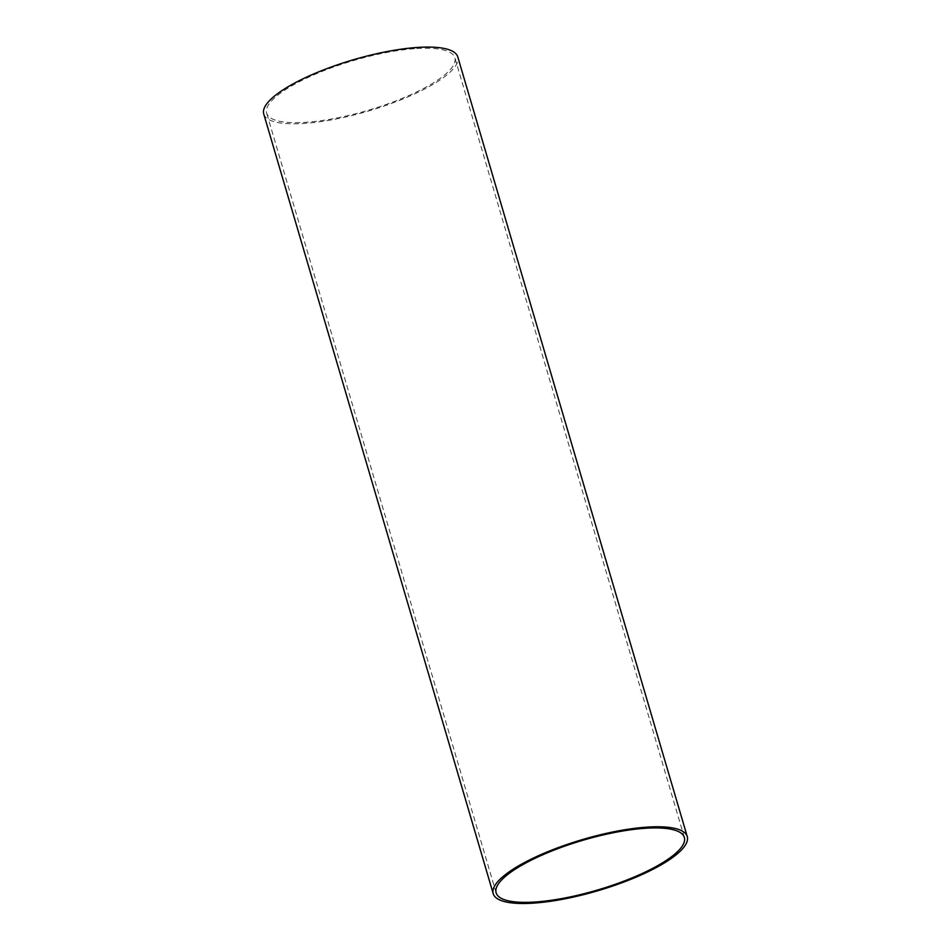 <?xml version="1.0" encoding="UTF-8"?>
<svg xmlns="http://www.w3.org/2000/svg" width="951" height="951" viewBox="0 0 951 951"><rect width="100%" height="100%" fill="white"/><g stroke="black" fill="none" stroke-linecap="round" stroke-linejoin="round"><path stroke-width="0.71" stroke-dasharray="4.75 3.57" d="M414.363 48.691A98.096 25.915 163.6 0 0 313.687 74.903A98.096 25.915 163.6 0 0 266.66 113.133A98.096 25.915 163.6 0 0 368.085 110.304A98.096 25.915 163.6 0 0 454.863 57.749A98.096 25.915 163.6 0 0 414.363 48.691M263.748 114.001A101.127 26.723 163.6 0 0 368.31 111.077A101.127 26.723 163.6 0 0 457.776 56.894M684.34 837.439L454.863 57.749M496.137 892.834L266.66 113.133"/><path stroke-width="1.43" d="M643.839 828.38A98.096 25.915 163.6 0 0 543.164 854.604A98.096 25.915 163.6 0 0 496.137 892.834A98.096 25.915 163.6 0 0 597.561 890.005A98.096 25.915 163.6 0 0 684.34 837.439A98.096 25.915 163.6 0 0 643.839 828.38M645.503 827.239A101.127 26.723 163.6 0 0 541.701 854.271A101.127 26.723 163.6 0 0 493.224 893.69A101.127 26.723 163.6 0 0 597.787 890.766A101.127 26.723 163.6 0 0 687.252 836.583A101.127 26.723 163.6 0 0 645.503 827.239M687.252 836.583L457.776 56.894A101.127 26.723 163.6 0 0 416.027 47.55A101.127 26.723 163.6 0 0 312.225 74.582A101.127 26.723 163.6 0 0 263.748 114.001L493.224 893.69"/></g></svg>
